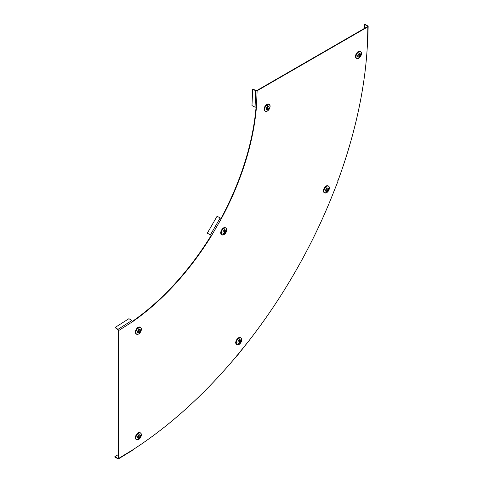<?xml version="1.0" encoding="UTF-8"?>
<svg xmlns="http://www.w3.org/2000/svg" width="483" height="483" viewBox="0 0 483 483"><rect width="100%" height="100%" fill="white"/><g stroke="black" fill="none" stroke-linecap="round" stroke-linejoin="round"><path stroke-width="0.72" d="M210.383 234.919L220.17 217.966L217.109 216.197L207.322 233.156L211.566 235.601A195.772 113.028 -60 0 1 132.535 321.738L131.853 320.531L128.949 318.671L115.105 327.462L118.009 329.328L118.691 330.529L118.691 458.409L117.997 458.808L114.851 457.093L114.845 456.701L118.347 454.563M131.841 450.373L132.535 449.969A352.391 203.452 120 0 0 237.238 355.319L236.893 355.41M237.31 355.53L249.228 340.406A352.391 203.452 120 0 0 330.946 198.869L338.088 180.986L337.774 180.684M367.485 42.22L367.485 43.023A352.391 203.452 -60 0 1 337.865 181.028M220.17 217.966L221.353 218.648A195.772 113.028 120 0 0 256.431 107.141L255.048 107.154L251.981 105.566L252.675 89.18L257.125 90.756L367.871 26.819L367.871 26.016L364.81 24.15L364.466 24.337L364.369 28.443M256.781 90.556L367.527 26.619L367.871 26.819L367.871 26.016L367.527 26.203L364.466 24.337M221.009 218.449A195.772 113.028 120 0 0 256.056 107.274M221.353 218.648L211.566 235.601L211.216 235.402A195.772 113.028 -60 0 1 132.463 321.346M115.105 327.462L118.347 330.33L118.347 458.204L118.691 458.409L117.997 458.808L117.991 458.415L114.845 456.701M338.088 180.986L330.946 198.869M367.527 26.619L367.527 26.203L367.527 26.619M256.087 90.587L257.125 90.756L256.431 107.141M252.675 89.18L255.742 90.768L255.048 107.154M118.347 330.33L118.691 330.529L132.535 321.738M118.027 329.714L118.009 329.328L131.853 320.531M118.347 458.204L117.991 458.415L118.347 458.204M137.534 327.818L137.697 327.577A3.918 2.258 -60 0 1 138.072 327.335A3.918 2.258 -60 0 1 138.446 327.148L138.567 327.148M135.391 332.648L135.331 332.546A3.918 2.258 -60 0 1 135.306 332.129A3.918 2.258 -60 0 1 135.331 331.682L135.415 331.73A3.918 2.258 -60 0 1 137.782 327.625L137.697 327.577M141.199 328.289A3.918 2.258 120 0 0 140.535 327.426A3.918 2.258 120 0 0 138.573 327.619A3.918 2.258 120 0 0 136.019 331.072A3.918 2.258 120 0 0 136.617 334.212L136.2 333.97A3.918 2.258 -60 0 1 135.415 332.594L135.331 332.546M138.989 332.66A1.962 1.135 -60 0 1 137.601 331.857A1.962 1.135 -60 0 1 138.989 329.454A1.962 1.135 120 0 1 140.378 330.257A1.962 1.135 120 0 1 138.989 332.66M139.267 332.014L138.712 332.334L138.712 330.1L139.176 329.593L139.267 332.014L138.712 331.718M138.446 327.148L138.53 327.196A3.918 2.258 -60 0 1 140.112 327.184L140.535 327.426C141.978 329.436 141.338 331.634 138.615 334.019L136.617 334.212A3.918 2.258 120 0 0 137.697 334.357M222.892 228.447L223.055 228.199A3.918 2.258 -60 0 1 223.43 227.958A3.918 2.258 -60 0 1 223.804 227.771L223.925 227.771M220.749 233.271L220.689 233.168A3.918 2.258 -60 0 1 220.665 232.752A3.918 2.258 -60 0 1 220.689 232.305L220.773 232.353A3.918 2.258 -60 0 1 223.14 228.248L223.055 228.199M226.557 228.912A3.918 2.258 120 0 0 225.893 228.048A3.918 2.258 120 0 0 223.931 228.248A3.918 2.258 120 0 0 221.377 231.695A3.918 2.258 120 0 0 221.975 234.835L221.558 234.593A3.918 2.258 -60 0 1 220.773 233.217L220.689 233.168M224.347 233.283A1.962 1.135 -60 0 1 222.959 232.48A1.962 1.135 -60 0 1 224.347 230.077A1.962 1.135 120 0 1 225.736 230.88A1.962 1.135 120 0 1 224.347 233.283M224.625 232.637L224.07 232.957L224.07 230.723L224.535 230.222L224.625 232.637L224.07 232.341M223.804 227.771L223.889 227.819A3.918 2.258 -60 0 1 225.47 227.807L225.893 228.048C227.336 230.059 226.696 232.257 223.973 234.641L221.975 234.835A3.918 2.258 120 0 0 223.055 234.98M266.278 104.835L266.441 104.588A3.918 2.258 -60 0 1 266.815 104.346A3.918 2.258 -60 0 1 267.19 104.159L267.31 104.159M264.135 109.659L264.074 109.556A3.918 2.258 -60 0 1 264.05 109.14A3.918 2.258 -60 0 1 264.074 108.693L264.159 108.741A3.918 2.258 -60 0 1 266.525 104.636L266.441 104.588M269.943 105.3A3.918 2.258 120 0 0 269.272 104.443A3.918 2.258 120 0 0 267.316 104.636A3.918 2.258 120 0 0 264.756 108.083A3.918 2.258 120 0 0 265.36 111.223L264.944 110.981A3.918 2.258 -60 0 1 264.159 109.605L264.074 109.556M267.733 109.671A1.962 1.135 -60 0 1 266.344 108.868A1.962 1.135 -60 0 1 267.733 106.465A1.962 1.135 120 0 1 269.116 107.268A1.962 1.135 120 0 1 267.733 109.671M268.005 109.025L267.455 109.345L267.455 107.111L267.92 106.61L268.005 109.025L267.455 108.735M267.19 104.159L267.274 104.207A3.918 2.258 -60 0 1 268.856 104.201L269.272 104.443C270.715 106.447 270.075 108.645 267.359 111.03A3.87 2.234 120 0 0 270.106 106.278A3.87 2.234 120 0 0 267.365 104.696A3.87 2.234 120 0 0 264.63 109.442A3.87 2.234 120 0 0 267.365 111.024L265.36 111.223A3.918 2.258 120 0 0 266.441 111.368M357.643 52.086L357.806 51.838A3.918 2.258 -60 0 1 358.181 51.596A3.918 2.258 -60 0 1 358.555 51.409L358.7 51.433M355.5 56.909L355.44 56.807A3.918 2.258 -60 0 1 355.416 56.39A3.918 2.258 -60 0 1 355.44 55.943L355.524 55.992A3.918 2.258 -60 0 1 357.891 51.886L357.806 51.838M361.308 52.55A3.918 2.258 120 0 0 360.638 51.693A3.918 2.258 120 0 0 358.682 51.886A3.918 2.258 120 0 0 356.122 55.334A3.918 2.258 120 0 0 356.726 58.473L356.309 58.232A3.918 2.258 -60 0 1 355.524 56.855L355.44 56.807M359.098 56.922A1.962 1.135 -60 0 1 357.71 56.119A1.962 1.135 -60 0 1 359.098 53.716A1.962 1.135 120 0 1 360.481 54.519A1.962 1.135 120 0 1 359.098 56.922M359.37 56.282L358.821 56.596L358.821 54.362L359.286 53.861L359.37 56.282L358.821 55.986M358.555 51.409L358.64 51.458A3.918 2.258 -60 0 1 360.221 51.452L360.638 51.693C362.081 53.698 361.441 55.895 358.724 58.28L356.726 58.473A3.918 2.258 120 0 0 357.806 58.618M325.56 186.498L325.723 186.257A3.918 2.258 -60 0 1 326.097 186.009A3.918 2.258 -60 0 1 326.472 185.822L326.586 185.822M323.447 191.34L323.35 191.22A3.918 2.258 -60 0 1 323.326 190.803A3.918 2.258 -60 0 1 323.35 190.356L323.435 190.405A3.918 2.258 -60 0 1 325.808 186.305L325.723 186.257M329.225 186.963A3.918 2.258 120 0 0 328.555 186.106A3.918 2.258 120 0 0 326.599 186.299A3.918 2.258 120 0 0 324.039 189.747A3.918 2.258 120 0 0 324.642 192.886L324.22 192.645A3.918 2.258 -60 0 1 323.435 191.268L323.35 191.22M327.009 191.334A1.962 1.135 -60 0 1 325.62 190.537A1.962 1.135 -60 0 1 327.009 188.135A1.962 1.135 120 0 1 328.398 188.931A1.962 1.135 120 0 1 327.009 191.334M327.287 190.694L326.731 191.014L326.731 188.775L327.202 188.273L327.287 190.694L326.731 190.399M326.472 185.822L326.556 185.87A3.918 2.258 -60 0 1 328.138 185.864L328.555 186.106C329.998 188.11 329.358 190.308 326.635 192.699L324.642 192.886A3.918 2.258 120 0 0 325.717 193.037M237.902 338.329L238.065 338.082A3.918 2.258 -60 0 1 238.439 337.84A3.918 2.258 -60 0 1 238.813 337.653L238.928 337.653M235.752 343.153L235.692 343.051A3.918 2.258 -60 0 1 235.668 342.634A3.918 2.258 -60 0 1 235.692 342.187L235.776 342.236A3.918 2.258 -60 0 1 238.149 338.13L238.065 338.082M241.566 338.794A3.918 2.258 120 0 0 240.896 337.937A3.918 2.258 120 0 0 238.94 338.13A3.918 2.258 120 0 0 236.38 341.578A3.918 2.258 120 0 0 236.978 344.717L236.561 344.476A3.918 2.258 -60 0 1 235.776 343.099L235.692 343.051M239.351 343.165A1.962 1.135 -60 0 1 237.962 342.362A1.962 1.135 -60 0 1 239.351 339.96A1.962 1.135 120 0 1 240.739 340.763A1.962 1.135 120 0 1 239.351 343.165M239.628 342.525L239.073 342.839L239.073 340.606L239.544 340.104L239.628 342.525L239.073 342.23M238.813 337.653L238.892 337.702A3.918 2.258 -60 0 1 240.48 337.695L240.896 337.937C242.339 339.941 241.699 342.139 238.976 344.524L236.978 344.717A3.918 2.258 120 0 0 238.059 344.862M137.534 433.323L137.697 433.076A3.918 2.258 -60 0 1 138.072 432.834A3.918 2.258 -60 0 1 138.446 432.647L138.567 432.647M135.391 438.147L135.331 438.045A3.918 2.258 -60 0 1 135.306 437.628A3.918 2.258 -60 0 1 135.331 437.181L135.415 437.23A3.918 2.258 -60 0 1 137.782 433.124L137.697 433.076M141.199 433.788A3.918 2.258 120 0 0 140.535 432.931A3.918 2.258 120 0 0 138.573 433.124A3.918 2.258 120 0 0 136.019 436.572A3.918 2.258 120 0 0 136.617 439.711L136.2 439.47A3.918 2.258 -60 0 1 135.415 438.093L135.331 438.045M138.989 438.159A1.962 1.135 -60 0 1 137.601 437.356A1.962 1.135 -60 0 1 138.989 434.954A1.962 1.135 120 0 1 140.378 435.757A1.962 1.135 120 0 1 138.989 438.159M139.267 437.513L138.712 437.833L138.712 435.6L139.176 435.098L139.267 437.513L138.712 437.224M138.446 432.647L138.53 432.696A3.918 2.258 -60 0 1 140.112 432.69L140.535 432.931C141.978 434.935 141.338 437.133 138.615 439.518L136.617 439.711A3.918 2.258 120 0 0 137.697 439.856M132.535 449.969L118.691 458.409M249.228 340.406L237.238 355.319M367.485 43.023L367.871 26.819M367.515 26.625L367.527 26.203M118.347 458.198L117.991 458.415M138.627 327.685A3.87 2.234 120 0 0 135.886 332.431A3.87 2.234 120 0 0 138.627 334.007A3.87 2.234 120 0 0 141.362 329.267A3.87 2.234 120 0 0 138.627 327.685A4.896 2.826 60 0 1 138.989 329.454M223.985 228.308A3.87 2.234 120 0 0 221.244 233.054A3.87 2.234 120 0 0 223.985 234.629A3.87 2.234 120 0 0 226.72 229.89A3.87 2.234 120 0 0 223.985 228.308A4.896 2.826 60 0 1 224.347 230.077M267.365 104.696A4.896 2.826 60 0 1 267.733 106.465M358.73 51.947A3.87 2.234 120 0 0 355.995 56.692A3.87 2.234 120 0 0 358.73 58.274A3.87 2.234 120 0 0 361.471 53.528A3.87 2.234 120 0 0 358.73 51.947A4.896 2.826 60 0 1 359.098 53.716M326.647 186.366A3.87 2.234 120 0 0 323.906 191.105A3.87 2.234 120 0 0 326.647 192.687A3.87 2.234 120 0 0 329.388 187.941A3.87 2.234 120 0 0 326.647 186.366A4.896 2.826 60 0 1 327.009 188.135M238.988 338.191A3.87 2.234 120 0 0 236.247 342.936A3.87 2.234 120 0 0 238.988 344.518A3.87 2.234 120 0 0 241.723 339.772A3.87 2.234 120 0 0 238.988 338.191A4.896 2.826 60 0 1 239.351 339.96M138.627 433.185A3.87 2.234 120 0 0 135.886 437.93A3.87 2.234 120 0 0 138.627 439.512A3.87 2.234 120 0 0 141.362 434.766A3.87 2.234 120 0 0 138.627 433.185A4.896 2.826 60 0 1 138.989 434.954M367.774 42.637L368.155 26.432M118.498 458.85L132.342 450.416"/></g></svg>
